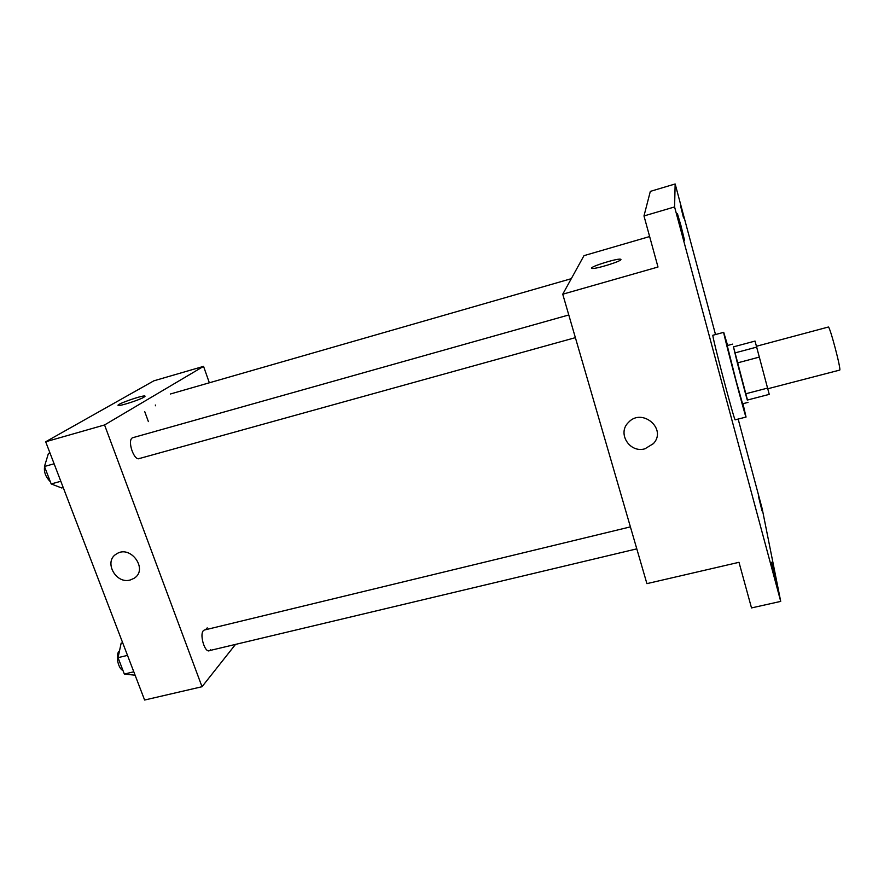 <?xml version="1.0" encoding="UTF-8"?>
<svg xmlns="http://www.w3.org/2000/svg" width="884" height="884" viewBox="0 0 884 884"><rect width="100%" height="100%" fill="white"/><g stroke="black" fill="none" stroke-linecap="round" stroke-linejoin="round"><path stroke-width="1.33" d="M767.842 388.75L839.645 370.109C841.667 370.86 829.689 325.4 828.297 327.047L756.605 346.219M759.544 357.037L737.333 362.937L733.466 346.859L755.046 341.069L769.246 394.374L747.289 400.065L745.543 393.822L767.666 388.076M737.333 362.937L745.543 393.822M733.488 346.859L747.477 400.01M747.997 402.397L742.571 403.8L736.162 381.048L727.223 345.567L732.637 344.119M734.77 352.959L756.859 347.058M742.969 403.701L746.052 417.049C746.03 419.889 722.305 329.876 723.72 332.329L727.62 345.467M746.052 417.049L735.212 419.823C734.748 422.762 711.067 332.925 712.935 335.257L723.72 332.329M680.492 205.596L683.553 217.983L680.492 205.596M758.571 496.83L762.052 510.963L758.571 496.83M771.467 562.29L775.622 579.385L771.467 562.29M680.989 225.763L684.559 240.426L677.464 213.806L680.989 225.763M715.51 334.55L675.155 183.971L674.58 206.933L780.716 601.396L762.185 508.72L738.162 419.071M649.641 236.547L583.981 255.653L562.743 294.206L646.911 583.639L738.991 562.301L751.51 607.927L780.716 601.396M675.155 183.971L650.326 191.386L643.983 215.95L674.58 206.933M643.983 215.95L657.994 267.023L562.743 294.206M644.977 448.785C629.751 453.437 616.988 433.326 628.38 422.508C641.828 407.292 667.354 428.817 653.431 443.602L644.977 448.785C629.751 453.437 616.988 433.315 628.38 422.508C641.828 407.292 667.354 428.817 653.431 443.591L644.977 448.785M620.933 259.553C621.065 261.399 595.429 269.277 592.092 268.427C586.633 267.929 616.225 258.305 620.446 259.189L620.933 259.553M591.606 268.183C590.401 266.592 616.8 258.36 620.446 259.189L620.944 259.432M139.893 458.243C134.28 462.719 126.346 439.028 133.009 437.635L568.777 314.969M210.491 649.806C205.32 656.469 197.939 631.264 204.679 629.949L630.403 526.875M209.342 382.794L203.552 366.363L104.555 424.961L202.016 686.724L235.509 644.403M203.552 366.363L153.838 380.827L45.681 441.768L104.555 424.961M45.681 441.768L144.611 700.029L202.016 686.724M130.302 579.97C115.738 584.479 103.329 561.241 116.5 553.937C130.567 544.345 148.689 569.627 134.059 578.324L130.302 579.97M144.7 411.513L148.379 421.602L144.7 411.513M155.573 405.767L155.308 405.027L155.573 405.767M205.607 629.728L207.21 627.872M144.026 397.137C139.661 399.855 120.434 406.11 118.412 405.458C114.246 405.06 141.827 395.203 144.81 396.01L144.026 397.137M118.124 405.303C116.975 403.999 142.169 395.236 144.81 396.01L145.098 396.165M130.313 579.97C115.738 584.479 103.329 561.241 116.511 553.937C130.567 544.345 148.689 569.627 134.059 578.313L130.313 579.97M122.677 642.767L121.163 643.132L118.036 657.663L124.335 674.05L135.097 675.21M118.036 657.663L127.506 655.387M124.335 674.05L133.793 671.796M122.964 670.481C117.804 668.558 115.196 653.696 119.506 650.856M49.979 452.984L48.432 453.415L44.465 466.487L51.184 483.946L61.681 487.979L63.217 487.548M44.465 466.487L54.112 463.78M51.184 483.946L60.819 481.283M50.311 481.681C44.664 475.979 43.062 469.769 45.504 463.05M170.391 393.999L571.296 278.681M139.197 458.575L575.374 337.655M209.199 650.668L636.8 548.853"/></g></svg>
